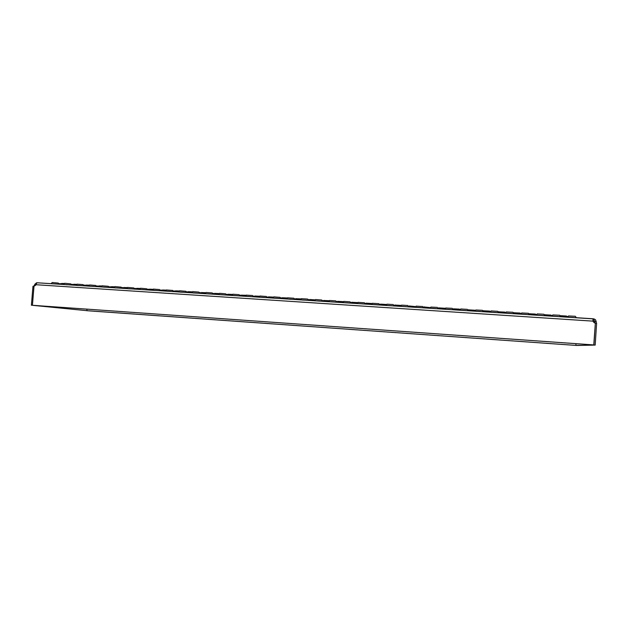 <?xml version="1.0" encoding="UTF-8"?>
<svg xmlns="http://www.w3.org/2000/svg" width="628" height="628" viewBox="0 0 628 628"><rect width="100%" height="100%" fill="white"/><g stroke="black" fill="none" stroke-linecap="round" stroke-linejoin="round"><path stroke-width="0.94" d="M559.917 315.68L566.48 316.065L567.335 317.171M544.264 314.691L550.897 315.06L551.745 316.167M528.941 313.757L535.425 314.063L536.273 315.162M513.633 312.768L520.055 313.074L520.863 314.094M498.428 311.778L504.904 312.108L505.54 313.003M483.332 310.797L489.652 311.111L490.327 311.92M468.331 309.824L474.831 310.208M453.44 308.858L459.327 309.125L460.214 309.769M438.65 307.901L445.064 308.293M423.955 306.951L430.518 307.649M409.362 306.001L415.822 306.597M394.863 305.067L401.182 305.467M380.466 304.133L386.73 304.517M366.155 303.206L372.271 303.56M351.947 302.28L357.905 302.618M337.833 301.369L343.626 301.683M323.812 300.459L329.449 300.757M309.887 299.556L315.358 299.846M296.047 298.661L301.369 298.936M282.302 297.766L287.467 298.025M268.643 296.879L273.651 297.13M255.078 296L259.929 296.243M241.592 295.129L246.302 295.356M228.2 294.257L232.752 294.477M214.894 293.394L219.298 293.606M201.666 292.538L205.929 292.742M188.533 291.69L192.647 291.879M175.479 290.843L179.451 291.023M162.511 290.003L166.342 290.175M149.621 289.17L153.311 289.327M136.81 288.338L140.366 288.495M124.085 287.514L127.5 287.655M111.439 286.69L114.72 286.831M98.871 285.881L102.019 286.007M86.381 285.073L89.396 285.191M73.209 285.151L73.971 284.249L76.852 284.382M61.638 283.464L64.394 283.573M568.599 315.978L575.295 316.284L576.378 317.76M574.094 317.611L570.671 317.391M566.872 316.465L568.207 316.473M552.875 314.966L559.603 315.287L560.592 316.74M558.253 316.591L554.862 316.371M551.305 315.476L552.483 315.46M537.27 313.953L543.84 314.259L544.923 315.719M542.529 315.57L539.162 315.35M536.014 314.55L536.861 314.463M521.766 312.948L528.384 313.278L529.357 314.714M526.923 314.557L523.571 314.338M520.793 313.568L521.35 313.474M506.372 311.951L512.935 312.289L513.9 313.71M511.42 313.553L508.091 313.333M491.088 310.962L497.666 311.315L498.561 312.72M496.026 312.556L492.721 312.336M475.906 309.981L482.437 310.334L483.325 311.731M480.742 311.567L477.461 311.347M460.826 309L467.31 309.361L468.198 310.75M465.56 310.577L462.302 310.365M445.849 308.034L452.215 308.372L453.173 309.777M450.488 309.604L447.254 309.392M430.981 307.068L437.308 307.414L438.258 308.811M435.518 308.631L432.307 308.426M416.207 306.111L422.628 306.511M420.65 307.665L417.463 307.461M401.535 305.161L407.784 305.514L408.734 306.896M405.884 306.707L402.721 306.503M386.966 304.219L393.175 304.572L394.117 305.946M391.22 305.757L388.08 305.553M372.49 303.285L378.817 303.701M376.659 304.816L373.534 304.611M358.117 302.351L364.421 302.774M362.199 303.881L359.09 303.677M343.838 301.424L350.047 301.809L350.887 303.143M347.834 302.947L344.748 302.751M329.653 300.506L335.737 300.875L336.671 302.225M333.562 302.021L330.501 301.825M315.562 299.595L321.795 300.035M319.393 301.102L316.347 300.906M301.566 298.685L307.696 299.085L308.536 300.404M305.31 300.192L302.296 299.996M287.655 297.79L293.857 298.237M291.329 299.289L288.331 299.093M273.847 296.895L280.025 297.342M277.443 298.386L274.46 298.19M260.125 296.008L266.288 296.463M263.642 297.491L260.683 297.303M246.49 295.121L252.644 295.584M249.936 296.604L247.008 296.416M232.941 294.242L239.087 294.713M236.316 295.717L233.396 295.529M219.486 293.37L225.625 293.849M222.791 294.846L219.894 294.658M206.117 292.507L212.24 292.986M209.359 293.975L206.471 293.786M192.835 291.651L198.958 292.13M196.007 293.111L193.141 292.923M199.225 292.585L201.486 292.766M179.639 290.795L185.755 291.282M182.74 292.248L179.898 292.067M186.021 291.73L188.345 291.91M166.53 289.948L172.637 290.442M169.568 291.392L166.742 291.211M172.896 290.89L175.291 291.07M153.499 289.1L159.606 289.602M156.474 290.544L153.664 290.364M159.865 290.05L162.322 290.222M140.554 288.268L146.654 288.77M143.467 289.704L140.68 289.524M146.921 289.21L149.433 289.39M127.696 287.436L133.795 287.938M130.546 288.864L127.774 288.684M134.054 288.385L136.621 288.558M114.908 286.604L121.008 287.114M117.703 288.032L114.948 287.852M121.275 287.561L123.897 287.734M102.207 285.787L108.314 286.297M104.947 287.208L102.207 287.027M108.581 286.745L111.25 286.918M88.587 286.148L89.608 284.939L95.692 285.489M92.269 286.384L89.553 286.211M95.958 285.936L98.682 286.101M77.048 284.154L83.155 284.68M79.678 285.567L76.969 285.395M83.43 285.136L86.193 285.293M63.569 284.523L64.637 283.322L70.697 283.88M67.157 284.759L64.472 284.578M70.98 284.351L73.782 284.492M52.203 282.545L58.318 283.079M54.722 283.95L52.053 283.778M58.671 283.668L61.442 283.691M593.287 318.812L593.209 320.037L593.758 320.092L593.837 318.875L592.989 318.953L593.052 321.151L35.922 284.751L36.856 282.788M35.922 284.751L33.959 286.337L32.389 305.294L593.923 344.968L595.313 323.263L593.892 322.478L593.052 321.151M593.837 318.875L595.501 319.707L596.184 321.497L594.897 321.418L594.096 320.186L592.934 320.272M593.311 321.748L594.897 321.418L595.061 323.185M596.184 321.497L596.372 323.334M36.149 284.084L35.678 284.861L34.689 284.798L34.862 284.241L36.644 282.757M576.057 343.72L575.813 345.408L595.218 345.062L596.6 323.349L595.313 323.263L593.735 344.968L32.389 305.294L33.959 286.344L32.97 286.274L31.4 305.224L87.308 310.703L31.4 305.224M35.419 285.536L35.859 284.892M33.637 286.321L34.689 284.798M212.515 293.449L214.705 293.621M225.892 294.312L228.011 294.485M239.362 295.184L241.403 295.356M252.927 296.063L254.889 296.235M266.57 296.942L268.454 297.115M280.316 297.837L282.113 298.002M294.147 298.732L295.859 298.897M308.081 299.635L309.69 299.799M322.101 300.545L323.616 300.702M336.216 301.464L337.636 301.621M350.432 302.39L351.743 302.539M364.75 303.316L365.943 303.473M379.163 304.258L380.238 304.415M393.67 305.208L394.596 305.404M408.286 306.166L408.93 306.299M423.005 307.131L423.539 307.477M595.218 345.062L576.912 345.486L87.308 310.703L86.884 310.664L87.002 309.172M575.947 345.4L86.884 310.664M593.209 318.804L36.856 282.749M513.696 312.681L513.453 312.995M498.491 311.7L498.177 312.1M483.395 310.727L483.003 311.213M468.394 309.753L467.939 310.326M453.495 308.788L452.976 309.447M438.705 307.83L438.116 308.576M424.01 306.88L423.358 307.704M409.409 305.938L408.695 306.841M394.91 304.996L394.156 305.954M380.513 304.07L379.759 305.02M366.21 303.143L365.457 304.093M351.994 302.225L351.24 303.167M337.88 301.307L337.126 302.256M323.86 300.404L323.106 301.346M309.926 299.501L309.172 300.443M296.086 298.606L295.333 299.548M282.341 297.719L281.587 298.653M268.682 296.832L267.928 297.766M255.109 295.961L254.356 296.887M241.631 295.082L240.869 296.016M228.231 294.218L227.477 295.144M214.925 293.355L214.164 294.281M201.698 292.507L200.944 293.425M188.565 291.651L187.803 292.577M175.51 290.811L174.741 291.73M162.534 289.971L161.773 290.89M149.645 289.139L148.875 290.05M136.833 288.307L136.072 289.225M124.109 287.483L123.339 288.401M111.462 286.666L110.693 287.577M98.894 285.858L98.117 286.761M86.405 285.049L85.628 285.952M61.654 283.448L60.877 284.351M568.67 315.892L567.634 317.195M552.946 314.871L551.91 316.174M537.34 313.867L536.304 315.162M521.837 312.862L520.808 314.157M506.435 311.873L505.414 313.16M505.736 312.509L505.454 312.862M491.151 310.884L490.13 312.171M475.969 309.902L474.949 311.19M460.889 308.929L459.869 310.208M445.911 307.956L444.899 309.243M431.036 306.998L430.023 308.277M416.262 306.04L415.257 307.32M401.59 305.098L400.586 306.37M387.021 304.156L386.008 305.42M372.545 303.222L371.533 304.486M358.164 302.288L357.159 303.552M343.885 301.369L342.88 302.625M329.692 300.451L328.695 301.707M315.601 299.54L314.597 300.796M301.605 298.638L300.6 299.886M287.695 297.735L286.698 298.983M273.887 296.848L272.882 298.088M260.157 295.961L259.152 297.201M246.521 295.082L245.517 296.314M232.98 294.202L231.975 295.443M219.525 293.331L218.513 294.563M206.149 292.467L205.144 293.7M192.867 291.612L191.854 292.836M179.671 290.756L178.658 291.981M166.553 289.916L165.541 291.133M153.522 289.068L152.51 290.285M140.578 288.236L139.565 289.445M127.719 287.404L126.699 288.613M114.932 286.58L113.911 287.789M102.231 285.756L101.21 286.965M77.071 284.131L76.035 285.332M52.218 282.529L51.182 283.723M593.083 318.843L36.793 282.788M593.24 321.615L594.889 321.269M58.294 283.04L59.008 284.225M70.674 283.832L71.388 285.034M83.132 284.641L83.846 285.834M95.668 285.442L96.39 286.651M108.283 286.258L109.013 287.467M120.984 287.075L121.714 288.291M133.772 287.899L134.494 289.123M146.63 288.731L147.36 289.955M159.583 289.563L160.313 290.795M172.614 290.403L173.344 291.635M185.731 291.243L186.469 292.491M198.935 292.099L199.673 293.347M212.225 292.954L212.963 294.21M225.601 293.81L226.347 295.074M239.072 294.681L239.817 295.945M252.621 295.553L253.374 296.824M266.272 296.432L267.026 297.711M280.01 297.319L280.771 298.598M293.841 298.206L294.603 299.501M321.779 300.011L322.556 301.307M364.405 302.751L365.198 304.078M378.81 303.677L379.61 305.012M422.62 306.503L423.445 307.846M437.928 308.16L438.156 308.521M445.056 308.285L445.315 308.709M474.823 310.201L475.223 310.844"/></g></svg>
